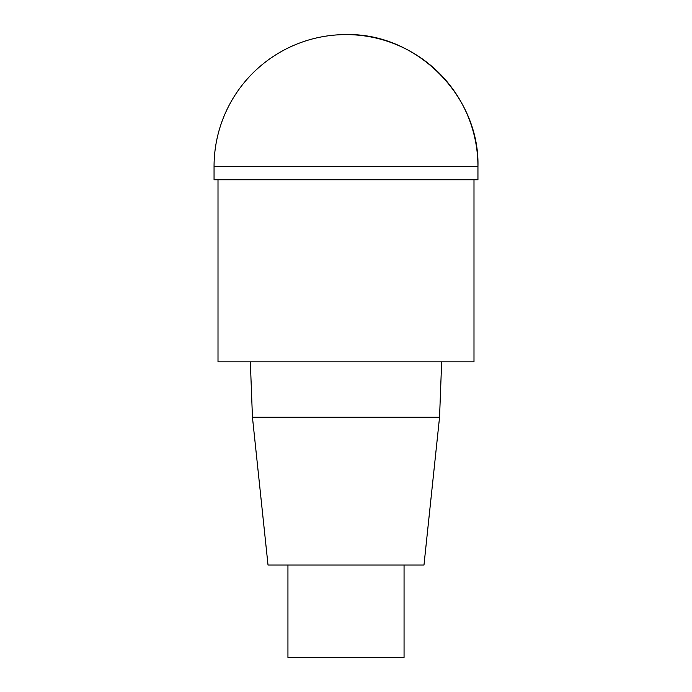 <?xml version="1.0" encoding="UTF-8"?>
<svg xmlns="http://www.w3.org/2000/svg" width="692" height="692" viewBox="0 0 692 692"><rect width="100%" height="100%" fill="white"/><g stroke="black" fill="none" stroke-linecap="round" stroke-linejoin="round"><path stroke-width="0.52" stroke-dasharray="3.46 2.59" d="M473.994 361.838L218.006 361.838M218.006 179.747L473.994 179.747L218.006 179.747M250.34 361.838L441.66 361.838L250.34 361.838M423.98 565.035L268.02 565.035M439.55 417.25L252.45 417.25M404.059 657.4L287.941 657.4M287.941 565.035L404.059 565.035L287.941 565.035M346 34.6L346 179.747L477.947 179.747L214.053 179.747M477.947 166.547L214.053 166.547"/><path stroke-width="1.04" d="M473.994 179.747L473.994 361.838L218.006 361.838L218.006 179.747M250.34 361.838L252.45 417.25L268.02 565.035L423.98 565.035L439.55 417.25L441.66 361.838M252.45 417.25L439.55 417.25M287.941 565.035L287.941 657.4L404.059 657.4L404.059 565.035M214.053 166.547L214.053 179.747L477.947 179.747L477.947 166.547A131.947 131.947 0 0 0 346 34.6A131.947 131.947 0 0 0 214.053 166.547L477.947 166.547C479.833 96.127 416.42 32.714 346 34.6M477.947 179.747L477.947 166.547"/></g></svg>
